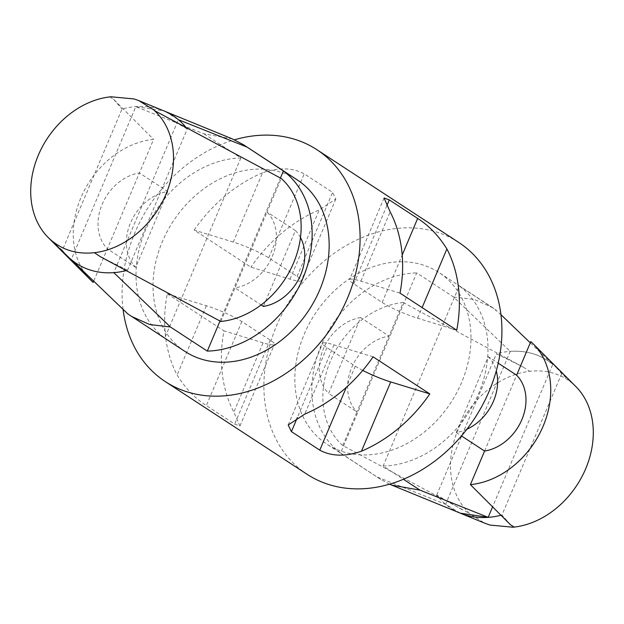 <?xml version="1.0" encoding="UTF-8"?>
<svg xmlns="http://www.w3.org/2000/svg" width="624" height="624" viewBox="0 0 624 624"><rect width="100%" height="100%" fill="white"/><g stroke="black" fill="none" stroke-linecap="round" stroke-linejoin="round"><path stroke-width="0.47" stroke-dasharray="3.12 2.34" d="M570.843 381.677L555.766 367.076A88.28 69.849 -56.8 0 1 561.647 373.729L574.22 384.977A83.117 65.762 -56.8 0 0 573.362 384.197C561.623 374.072 547.443 369.728 530.821 371.171A83.117 65.762 -56.8 0 0 529.581 371.303A83.117 65.762 -56.8 0 0 458.078 429.655A83.117 65.762 -56.8 0 0 469.552 513.419A83.117 65.762 -56.8 0 0 470.41 514.192L484.466 523.084M360.641 317.569A45.022 35.623 -56.8 0 0 323.357 348.98A45.022 35.623 -56.8 0 0 328.606 393.416L360.641 317.569L389.009 336.11A45.022 35.623 -56.8 0 0 351.718 367.52A45.022 35.623 -56.8 0 0 356.967 411.957L403.198 302.523L523.653 367.318L529.581 371.303M523.653 367.318L496.415 353.753A88.28 69.849 -56.8 0 1 555.766 367.076M530.813 341.609L570.976 381.81M575.773 386.467A83.117 65.762 -56.8 0 0 574.22 384.977M403.198 302.523A83.117 65.762 -56.8 0 0 330.447 361.007A83.117 65.762 -56.8 0 0 342.779 445.544L469.552 513.419M458.866 512.585A88.28 69.849 -56.8 0 1 436.753 495.004L463.242 510.338M510.557 524.831L501.977 514.979A88.28 69.849 -56.8 0 1 500.978 515.237M383.152 466.05A102.508 81.104 123.2 0 0 478.624 393.572A102.508 81.104 123.2 0 0 459.241 285.925L383.152 466.05L403.385 479.279M342.779 445.544L356.967 411.957L328.606 393.416M466.9 429.242A45.022 35.623 123.2 0 1 456.222 432.502L488.264 356.655L498.209 363.16M488.264 356.655A45.022 35.623 123.2 0 1 496.259 370.906M456.222 432.502L461.479 435.942M436.753 495.004L496.415 353.753M561.647 373.729L501.977 514.979M484.591 451.043L516.625 375.196M460.278 513.162L445.63 504.309L510.221 351.39C526.703 350.282 540.883 354.627 552.763 364.424L492.601 506.852M389.54 484.201L380.718 479.38L340.61 453.024L416.699 272.899L453.57 297.001L510.221 351.39M453.57 297.001L474.388 299.489L492.882 307.772L500.932 314.66M530.291 342.841L552.763 364.424M377.481 477.126L445.63 504.309M459.241 285.925L496.111 310.027M167.778 191.498L135.736 267.345A45.022 35.623 123.2 0 1 130.486 222.908A45.022 35.623 123.2 0 1 167.778 191.498L139.409 172.957L107.375 248.804A45.022 35.623 123.2 0 1 102.125 204.368A45.022 35.623 123.2 0 1 139.409 172.957L153.598 139.37A83.117 65.762 123.2 0 0 81.674 195.967A83.117 65.762 123.2 0 0 90.776 280.129M135.736 267.345L107.375 248.804L93.709 281.159M300.472 237.487A45.022 35.623 -56.8 0 0 295.394 230.584L263.359 306.431M220.802 321.477L234.991 287.89A45.022 35.623 -56.8 0 0 272.282 256.48A45.022 35.623 -56.8 0 0 267.033 212.043L234.991 287.89L261.097 304.957M295.394 230.584L267.033 212.043L281.221 178.456M109.808 96.907L113.443 99.169L153.598 139.37M68.234 256.924A88.28 69.849 123.2 0 1 62.353 250.271L122.023 109.021A88.28 69.849 123.2 0 1 163.738 110.822L135.829 106.665L71.237 259.576C83.117 269.373 97.297 273.718 113.779 272.61L178.37 119.691L165.134 111.415M62.353 250.271L53.157 242.323M113.443 99.169L122.023 109.021M185.765 127.109A88.28 69.849 123.2 0 1 187.247 128.996L127.585 270.247A88.28 69.849 123.2 0 1 126.227 270.605M187.247 128.996L160.758 113.662M100.347 256.682L127.585 270.247M232.424 138.926L203.978 133.848L135.829 106.665M240.848 157.95L164.759 338.075A102.508 81.104 123.2 0 1 145.376 230.428A102.508 81.104 123.2 0 1 240.848 157.95L203.978 133.848M164.759 338.075L127.889 313.973M219.999 321.04L280.41 178.019M456.737 330.205L417.628 318.224A27.706 3.783 22.9 0 1 382.177 302.445L353.816 283.904A27.706 3.783 22.9 0 1 349.565 279.638A27.706 3.783 22.9 0 1 360.906 281.143L400.007 293.124M233.282 242.065L194.173 230.084L250.903 267.166L290.012 279.139A27.706 3.783 -157.1 0 0 301.353 280.652A27.706 3.783 -157.1 0 0 297.102 276.385L268.733 257.845A27.706 3.783 -157.1 0 0 233.282 242.065L262.548 172.786C278.655 167.24 292.547 167.591 304.223 173.839L332.584 192.379L335.813 199.001L319.27 209.867A138.528 109.606 -56.8 0 0 250.903 267.166M194.173 230.084A138.528 109.606 123.2 0 1 262.548 172.786M373.097 356.834L333.988 344.861A27.706 3.783 -157.1 0 0 322.647 343.348A27.706 3.783 -157.1 0 0 326.898 347.615L355.267 366.155A27.706 3.783 -157.1 0 0 362.739 370.422M263.094 342.857L223.993 330.876A138.528 109.606 -56.8 0 0 233.836 412.129L239.928 425.997L234.702 424.102L206.341 405.561C195.101 398.432 185.351 388.261 177.107 375.047A138.528 109.606 123.2 0 1 167.263 293.795L206.372 305.776A27.706 3.783 22.9 0 1 241.823 321.555L270.184 340.096A27.706 3.783 22.9 0 1 274.435 344.362A27.706 3.783 22.9 0 1 263.094 342.857L233.836 412.129M167.263 293.795L223.993 330.876M340.61 453.024A102.508 81.104 123.2 0 1 321.227 345.368A102.508 81.104 123.2 0 1 416.699 272.899M304.208 334.246A102.508 81.104 123.2 0 1 438.992 272.548A102.508 81.104 123.2 0 1 450.801 402.73A102.508 81.104 123.2 0 1 326.82 444.155A102.508 81.104 123.2 0 1 304.208 334.246M307.117 474.302A138.528 109.606 123.2 0 1 276.557 325.783A138.528 109.606 123.2 0 1 458.702 242.401M123.068 309.34A138.528 109.606 123.2 0 1 134.745 233.08A138.528 109.606 123.2 0 1 234.46 139.799M185.008 351.452A102.508 81.104 123.2 0 1 162.396 241.55A102.508 81.104 123.2 0 1 297.18 179.845M360.906 281.143L390.164 211.871M353.816 283.904L386.903 205.561M382.177 302.445L402.207 255.037M417.628 318.224L422.128 307.577M268.733 257.845L304.223 173.839M297.102 276.385L332.584 192.379M290.012 279.139L319.27 209.867M355.267 366.155L346.297 387.387M326.898 347.615L297.352 417.565M333.988 344.861L304.73 414.133M241.823 321.555L206.341 405.561M270.184 340.096L234.702 424.102M206.372 305.776L177.107 375.047M384.049 197.987L349.565 279.638M335.837 199.009L301.353 280.652M288.163 424.991L322.647 343.348M239.951 426.013L274.435 344.362M492.882 307.772L438.992 272.548M380.71 479.38L326.82 444.155M138.762 100.604L139.308 100.823"/><path stroke-width="0.94" d="M470.402 484.63A83.117 65.762 -56.8 0 0 542.326 428.033A83.117 65.762 -56.8 0 0 533.224 343.871A83.117 65.762 -56.8 0 0 530.813 341.609L516.625 375.196A45.022 35.623 123.2 0 1 521.875 419.632A45.022 35.623 123.2 0 1 484.591 451.043L470.402 484.63L510.557 524.831L514.192 527.093A83.117 65.762 -56.8 0 0 585.172 469.966A83.117 65.762 -56.8 0 0 575.773 386.467L533.224 343.871M514.192 527.093A83.117 65.762 -56.8 0 1 512.951 527.218L489.848 525.041L484.466 523.084M458.866 512.585A88.28 69.849 -56.8 0 0 460.262 513.178A88.28 69.849 -56.8 0 0 500.978 515.237M498.209 363.16L516.625 375.196M496.259 370.906A45.022 35.623 123.2 0 1 466.9 429.242M461.479 435.942L484.591 451.043M492.601 506.852L488.171 517.335L460.278 513.162L389.54 484.201M500.932 314.66L530.291 342.841M403.385 479.279L420.022 490.152L488.171 517.335M420.022 490.152L391.576 485.074M261.097 304.957L263.359 306.431A45.022 35.623 -56.8 0 0 298.366 279.778A45.022 35.623 -56.8 0 0 300.472 237.487M93.709 281.159L93.187 282.391A83.117 65.762 123.2 0 1 90.776 280.129L48.227 237.541A83.117 65.762 123.2 0 1 38.828 154.034A83.117 65.762 123.2 0 1 109.808 96.907A83.117 65.762 123.2 0 1 111.049 96.782L134.152 98.959L138.793 100.604L153.59 109.808A83.117 65.762 123.2 0 1 154.448 110.581A83.117 65.762 123.2 0 1 165.922 194.345A83.117 65.762 123.2 0 1 94.419 252.697A83.117 65.762 123.2 0 1 93.179 252.829C76.549 254.264 62.369 249.928 50.638 239.803A83.117 65.762 123.2 0 1 49.78 239.023A83.117 65.762 123.2 0 1 48.227 237.533M126.227 270.605A88.28 69.849 123.2 0 1 68.234 256.924L49.78 239.023M53.024 242.19L93.187 282.391M154.448 110.581L281.221 178.456A83.117 65.762 123.2 0 1 293.553 262.993A83.117 65.762 123.2 0 1 220.802 321.477L100.347 256.682L94.419 252.697M280.41 178.019L283.39 170.976L243.282 144.62L297.18 179.845A102.508 81.104 123.2 0 1 308.981 310.027A102.508 81.104 123.2 0 1 185.008 351.452L127.889 313.973L71.237 259.576M131.118 316.228L149.612 324.511L170.43 326.999L113.779 272.61M246.519 146.874L178.37 119.691M243.282 144.62L232.424 138.926L165.134 111.415M283.39 170.976A102.508 81.104 123.2 0 1 302.773 278.632A102.508 81.104 123.2 0 1 207.301 351.101L170.43 326.999M207.301 351.101L219.999 321.04M400.007 293.124L456.737 330.205A138.528 109.606 123.2 0 0 446.893 248.953C438.649 235.739 428.899 225.568 417.659 218.439L389.298 199.898L384.072 198.003L390.164 211.871A138.528 109.606 -56.8 0 1 400.007 293.124M373.097 356.834L429.827 393.916A138.528 109.606 123.2 0 1 361.452 451.214C345.345 456.76 331.453 456.409 319.777 450.161L291.416 431.621L288.187 424.999L304.73 414.133A138.528 109.606 -56.8 0 0 373.097 356.834M362.739 370.422A27.706 3.783 -157.1 0 0 390.718 381.935L429.827 393.916M234.46 139.799A138.528 109.606 123.2 0 1 316.883 149.698L458.702 242.401A138.528 109.606 123.2 0 1 474.653 418.322A138.528 109.606 123.2 0 1 307.117 474.302L165.298 381.599A138.528 109.606 123.2 0 1 123.068 309.34M316.883 149.698A138.528 109.606 123.2 0 1 332.834 325.619A138.528 109.606 123.2 0 1 165.298 381.599M139.308 100.823L163.738 110.822A88.28 69.849 123.2 0 1 185.765 127.109M386.903 205.561L389.298 199.898M402.207 255.037L417.659 218.439M422.128 307.577L446.893 248.953M346.297 387.387L319.777 450.161M297.352 417.565L291.416 431.621M390.718 381.935L361.452 451.214M485.238 523.396L460.262 513.178"/></g></svg>
